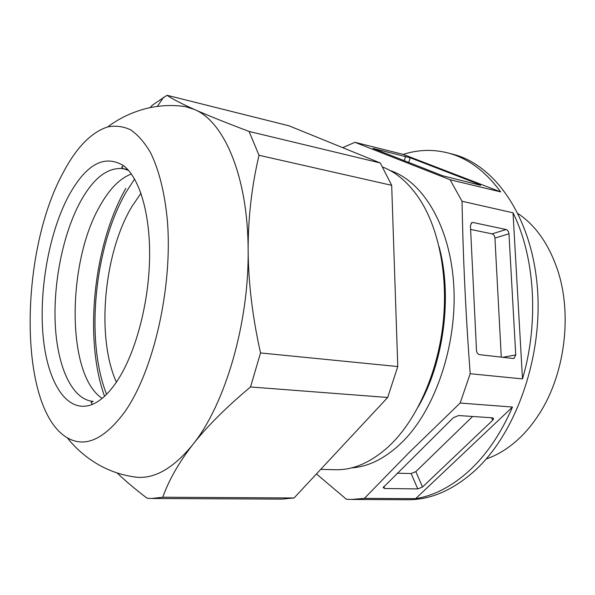 <?xml version="1.0" encoding="UTF-8"?>
<svg xmlns="http://www.w3.org/2000/svg" width="595" height="595" viewBox="0 0 595 595"><rect width="100%" height="100%" fill="white"/><g stroke="black" fill="none" stroke-linecap="round" stroke-linejoin="round"><path stroke-width="0.89" d="M354.91 142.309L403.202 154.395L500.678 191.902L450.065 179.742L354.91 142.309L342.675 147.664M500.678 191.902C485.297 170.996 467.618 157.98 447.633 152.863C432.691 149.159 417.876 149.665 403.202 154.395M462.047 201.259L513.016 212.802L522.492 378.911L470.199 373.727C465.729 314.063 463.007 256.571 462.047 201.259L450.065 179.742M522.492 378.911C539.219 322.282 534.831 256.557 513.016 212.802M460.136 403.038L512.488 407.047L415.63 498.662L364.393 498.372L408.758 452.884L460.136 403.038L470.199 373.727M415.63 498.662C434.053 495.724 451.925 486.405 469.254 470.719C486.576 454.677 500.99 433.457 512.488 407.047M447.633 152.863L452.743 154.187C494.371 164.465 531.142 215.71 537.24 285.935C543.458 356.048 516.163 433.331 474.639 470.861C452.802 490.28 430.512 499.897 407.776 499.726L351.556 499.45L364.393 498.372M316.451 473.947L346.372 499.235L351.556 499.45M502.79 357.305L515.746 354.932L514.013 358.421L513.232 358.495L479.577 354.657C477.815 354.211 476.788 352.776 476.498 350.336L470.429 225.706L471.642 222.746L473.07 222.508L506.07 229.521C507.706 230.087 508.666 231.507 508.956 233.783L494.936 238.067C494.661 235.828 493.709 234.423 492.08 233.872L470.615 229.432M515.746 354.932L508.956 233.783M494.936 238.067L501.28 357.134M453.405 417.653L458.626 415.541L492.355 417.809L493.612 418.694L492.742 420.226L422.517 487L417.764 488.919L384.593 488.495L383.135 487.573L453.405 417.653M428.921 383.113C442.673 347.346 447.485 310.419 443.342 272.332M382.734 167.069C397.326 172.743 410.074 184.153 420.97 201.296C439.527 231.18 448.362 278.058 442.873 325.346C437.288 372.626 417.749 416.916 392.566 442.665L389.115 446.049C371.339 462.322 353.356 470.214 335.171 469.723L320.72 469.366M167.024 95.274L288.984 125.805L380.287 162.971L391.681 185.328L397.772 366.55L387.672 397.482L294.064 497.978L281.71 499.116L151.599 498.484L162.77 497.234C168.839 480.15 178.835 462.605 192.765 444.621C206.978 426.489 226.234 407.278 250.525 386.966L260.536 352.947C252.518 317.068 248.383 282.856 248.137 250.317C248.108 217.711 251.737 186.034 259.026 155.28L249.06 131.443C225.788 122.637 207.588 115.318 194.468 109.487C181.468 103.664 172.319 98.926 167.024 95.274L152.424 105.144L150.104 107.636M117.103 472.936C125.374 480.879 135.377 489.321 147.129 498.246L151.599 498.484M380.287 162.971L249.06 131.443M259.026 155.28L391.681 185.328M397.772 366.55L260.536 352.947M250.525 386.966L387.672 397.482M294.064 497.978L162.77 497.234M131.317 476.454L137.214 477.287C155.414 478.611 173.933 467.722 192.765 444.621C224.873 405.024 249.037 323.606 248.137 250.317C248.011 176.529 224.107 121.484 194.468 109.487L185.454 106.624L179.541 105.925M124.653 412.023C153.436 371.555 172.847 287.318 167.388 220.819C164.822 193.033 158.925 169.664 150.52 152.603C144.518 142.406 137.899 134.82 130.655 129.836C123.187 126.356 115.527 125.389 107.665 126.928C90.975 132.41 75.959 147.999 62.616 173.688C19.144 253.864 18.021 408.884 67.213 437.749C85.025 448.095 104.17 439.519 124.653 412.023M116.746 381.64C108.788 393.362 100.674 400.948 92.389 404.399C67.198 414.492 47.488 382.845 43.167 336.666C38.801 290.353 48.946 233.062 68.47 196.172C85.918 164.294 104.244 154.105 123.463 165.618C139.699 177.868 150.706 214.758 149.546 260.35C148.386 305.904 134.879 354.717 116.746 381.64M131.227 174.023C119.885 178.426 109.569 188.86 100.28 205.327C66.885 261.956 66.082 374.746 102.042 398.263M116.397 382.161C96.048 337.328 103.768 253.351 131.867 206.599L140.978 193.256M518.104 213.642C535.723 225.468 548.888 244.285 557.612 270.078C572.606 314.733 564.737 375.207 538.817 414.537C532.518 424.287 525.526 432.677 517.821 439.705C507.773 448.786 497.227 455.212 486.174 458.976M397.2 473.204L411.152 473.531L415.853 471.634L472.601 416.478M480.626 185.298L442.829 175.808L372.953 148.371L410.186 157.772L408.72 162.435M480.73 184.978L410.186 157.772M351.4 467.908C369.041 466.725 386.214 457.897 402.904 441.43C435.644 408.668 457.384 344.133 453.747 285.102C450.177 225.996 422.859 181.252 390.097 170.52M471.188 223.125L473.07 222.508M506.07 229.521L492.08 233.872M439.051 246.635C452.579 295.812 443.87 362.779 418.196 406.854M92.389 404.399L91.042 402.339L93.192 401.394C72.062 399.781 57.477 367.018 55.29 325.078C53.148 282.997 62.921 233.991 80.325 201.817C93.519 177.898 107.896 166.868 123.47 168.727L128.527 170.393M106.579 394.306C85.07 339.938 94.568 245.988 126.385 191.709L134.596 179.006M491.507 417.757L492.742 420.226M422.517 487L415.853 471.634M411.152 473.531L417.764 488.919M384.593 488.495L383.768 486.479M405.612 156.359L404.258 160.687M514.013 358.421L513.537 358.51M137.214 477.287C123.604 475.725 110.826 471.604 98.874 464.918C86.454 457.763 75.9 448.712 67.213 437.749M185.454 106.624C171.895 104.653 158.486 105.367 145.225 108.773C131.383 112.507 118.866 118.561 107.665 126.928M127.799 169.59L123.47 168.727L121.64 167.262L123.463 165.618M125.85 188.332C93.571 244.783 83.687 338.332 104.541 396.277M157.37 106.401L163.685 97.149M493.612 418.694L493.329 418.121"/></g></svg>
